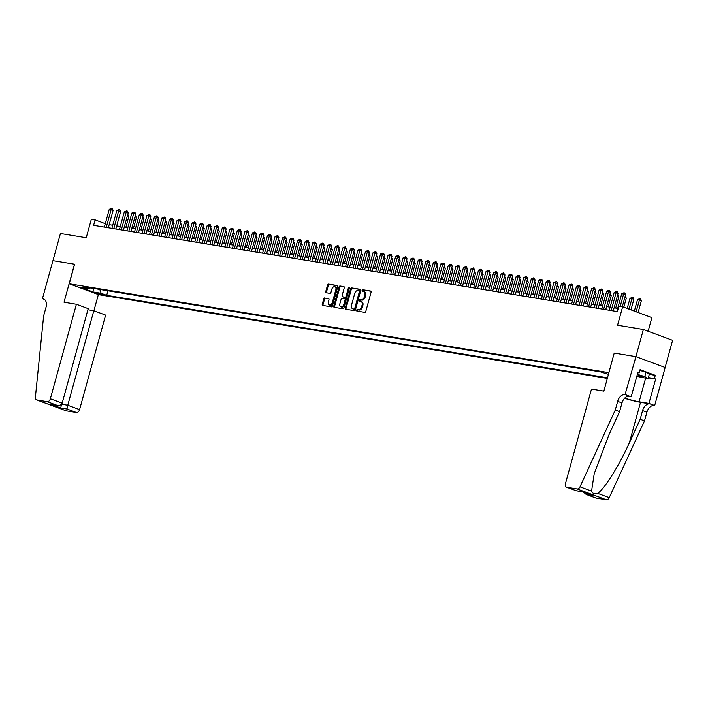 <?xml version="1.0" encoding="UTF-8"?>
<svg xmlns="http://www.w3.org/2000/svg" width="708" height="708" viewBox="0 0 708 708"><rect width="100%" height="100%" fill="white"/><g stroke="black" fill="none" stroke-linecap="round" stroke-linejoin="round"><path stroke-width="1.06" d="M356.593 310.228A0.779 0.522 -69.6 0 0 356.903 311.06L364.762 312.361A1.115 0.743 -69.6 0 0 365.797 311.414L371.081 292.218A1.115 0.743 -69.6 0 0 370.638 291.032L362.779 289.74A0.779 0.522 -69.6 0 0 362.363 291.227L363.381 291.395A3.558 2.372 -69.6 0 1 363.682 291.475A3.558 2.372 -69.6 0 1 364.806 295.201L364.372 296.802A3.558 2.372 -69.6 0 1 361.062 299.82L360.045 299.652A0.779 0.522 -69.6 0 0 359.637 301.148L360.655 301.316A3.558 2.372 -69.6 0 1 360.947 301.396A3.558 2.372 -69.6 0 1 362.08 305.113L361.638 306.714A3.558 2.372 -69.6 0 1 358.328 309.741L357.31 309.573A0.779 0.522 -69.6 0 0 356.593 310.228M360.947 301.396L361.735 301.688A3.558 2.372 -69.6 0 1 362.868 305.413L362.425 307.006A3.558 2.372 -69.6 0 1 359.124 310.033L358.106 309.865A0.779 0.522 -69.6 0 0 357.416 311.148M370.974 291.254L363.567 290.032A0.779 0.522 -69.6 0 0 362.885 291.315M363.682 291.475L364.47 291.767A3.558 2.372 -69.6 0 1 365.602 295.493L365.16 297.094A3.558 2.372 -69.6 0 1 361.85 300.112L360.832 299.944A0.779 0.522 -69.6 0 0 360.151 301.227M102.518 294.882L96.5 292.979L102.518 294.882M324.777 297.918A1.115 0.743 -69.6 0 0 323.742 298.856L322.264 304.245A1.115 0.743 -69.6 0 0 322.706 305.431L331.433 306.874A1.115 0.743 -69.6 0 0 332.468 305.927L337.76 286.731A1.115 0.743 -69.6 0 0 337.309 285.545L328.583 284.103A1.115 0.743 -69.6 0 0 327.547 285.05L325.76 291.554A1.115 0.743 -69.6 0 0 326.202 292.74L329.937 293.36A1.115 0.743 -69.6 0 0 330.972 292.413L331.857 289.191A2.974 1.982 -69.6 0 1 334.875 286.722A2.974 1.982 -69.6 0 1 335.822 289.837L332.335 302.475A2.974 1.982 -69.6 0 1 329.326 304.936A2.974 1.982 -69.6 0 1 328.379 301.82L328.963 299.714A1.115 0.743 -69.6 0 0 328.512 298.528L325.565 298.21A1.115 0.743 -69.6 0 0 324.538 299.157L323.052 304.537A1.115 0.743 -69.6 0 0 323.158 305.502M608.836 372.638L614.225 353.08L635.89 356.655L643.368 329.494L617.562 325.238L622.642 306.768L618.88 306.148L617.385 311.582L93.606 225.321L95.102 219.887L91.332 219.268L86.243 237.738L60.437 233.49L52.95 260.65L74.623 264.217L69.234 283.775L608.942 372.682M345.265 308.033A1.115 0.743 -69.6 0 0 345.716 309.219L354.442 310.662A1.115 0.743 -69.6 0 0 355.478 309.715L360.761 290.519A1.115 0.743 -69.6 0 0 360.319 289.333L351.584 287.891A1.115 0.743 -69.6 0 0 350.557 288.837L345.265 308.033L346.062 308.325A1.115 0.743 -69.6 0 0 346.159 309.299M342.938 308.768L334.211 307.325A1.115 0.743 -69.6 0 1 333.76 306.139L339.052 286.944A1.115 0.743 -69.6 0 1 340.088 285.997L343.822 286.616A1.115 0.743 -69.6 0 1 344.265 287.802L342.123 295.59A1.115 0.743 -69.6 0 0 342.566 296.776L345.044 297.183A1.115 0.743 -69.6 0 0 346.079 296.236L348.309 288.138A0.779 0.522 -69.6 0 1 349.345 288.306L343.973 307.821A1.115 0.743 -69.6 0 1 342.938 308.768M643.368 329.494L672.6 340.336L665.122 367.487M607.358 378.426L98.465 294.616L69.234 283.775M107.943 290.784L106.687 295.333L607.526 377.815M106.687 295.333L101.156 293.289L92.863 291.917L80.862 287.466L89.146 288.829L83.615 286.775L600.614 371.921L608.482 374.355M648.121 331.256L651.873 317.618L622.642 306.768M105.297 223.675L95.102 219.887M617.677 308.396L614.11 307.812M610.146 307.157L606.57 306.573M602.605 305.918L599.039 305.325M595.065 304.679L591.499 304.086M587.534 303.431L583.958 302.847M579.994 302.192L576.427 301.608M572.462 300.953L568.887 300.36M564.922 299.714L561.356 299.121M557.391 298.466L553.815 297.882M549.851 297.227L546.284 296.643M542.31 295.988L538.744 295.395M534.779 294.749L531.204 294.156M527.239 293.501L523.672 292.917M519.707 292.262L516.132 291.678M512.167 291.023L508.601 290.43M504.636 289.784L501.06 289.191M497.096 288.537L493.529 287.952M489.555 287.298L485.989 286.713M482.024 286.059L478.458 285.474M474.484 284.82L470.917 284.227M466.953 283.572L463.377 282.988M459.412 282.333L455.846 281.749M451.881 281.094L448.306 280.51M444.341 279.855L440.774 279.262M436.809 278.607L433.234 278.023M429.269 277.368L425.703 276.784M421.729 276.129L418.163 275.545M414.198 274.89L410.622 274.297M406.658 273.651L403.091 273.058M399.126 272.403L395.551 271.819M391.586 271.164L388.019 270.58M384.055 269.925L380.479 269.332M376.514 268.686L372.948 268.093M368.974 267.438L365.408 266.854M361.443 266.199L357.867 265.615M353.903 264.96L350.336 264.367M346.371 263.721L342.796 263.128M338.831 262.473L335.265 261.889M331.3 261.234L327.724 260.65M323.76 259.995L320.193 259.402M316.219 258.756L312.653 258.163M308.688 257.508L305.121 256.924M301.148 256.269L297.581 255.685M293.616 255.03L290.041 254.438M286.076 253.791L282.51 253.199M278.545 252.544L274.969 251.959M271.005 251.305L267.438 250.721M263.473 250.066L259.898 249.473M255.933 248.827L252.367 248.234M248.393 247.579L244.826 246.995M240.862 246.34L237.286 245.756M233.321 245.101L229.755 244.517M225.79 243.862L222.215 243.269M218.25 242.614L214.683 242.03M210.719 241.375L207.143 240.791M203.178 240.136L199.612 239.552M195.638 238.897L192.072 238.304M188.107 237.658L184.531 237.065M180.567 236.41L177 235.826M173.035 235.171L169.46 234.587M165.495 233.932L161.928 233.339M157.964 232.693L154.388 232.1M150.423 231.445L146.857 230.861M142.883 230.206L139.317 229.622M135.352 228.967L131.785 228.374M127.812 227.728L124.245 227.135M120.28 226.48L116.705 225.896M112.74 225.241L109.174 224.657M89.146 288.829L90.429 287.899M99.793 289.439L101.156 293.289M92.863 291.917L93.598 288.421M614.225 353.08L603.862 391.126L591.499 389.09L565.471 483.608A3.398 2.266 -69.6 0 0 566.55 487.166A3.398 2.266 -69.6 0 0 566.834 487.237L577.117 488.936A3.398 2.266 -69.6 0 0 579.994 486.812L615.279 410.038L617.668 401.348A7.921 5.292 110.4 0 1 625.04 394.613L635.926 356.655L665.157 367.505L654.679 405.525L648.953 403.401L655.661 379.063L648.307 377.86M360.655 289.554L352.38 288.191A1.115 0.743 -69.6 0 0 351.345 289.13L346.062 308.325M354.044 309.033A0.779 0.522 -69.6 0 0 354.761 308.369L359.407 291.519A0.779 0.522 -69.6 0 0 359.089 290.687L358.018 290.51A3.558 2.372 -69.6 0 0 354.708 293.537L351.54 305.051A3.558 2.372 -69.6 0 0 352.673 308.776A3.558 2.372 -69.6 0 0 352.965 308.856L354.832 309.325A0.779 0.522 -69.6 0 0 355.558 308.661L354.761 308.369M359.221 290.74L359.885 290.979A0.779 0.522 -69.6 0 1 360.195 291.811L355.558 308.661M353.186 308.936A3.558 2.372 -69.6 0 0 353.46 309.069A3.558 2.372 -69.6 0 0 353.761 309.148L352.965 308.856M354.832 309.325L353.761 309.148M344.159 286.837L340.875 286.289A1.115 0.743 -69.6 0 0 339.84 287.236L334.557 306.431A1.115 0.743 -69.6 0 0 334.654 307.405M343.176 297.006A1.115 0.743 -69.6 0 0 343.362 297.068L345.84 297.475A1.115 0.743 -69.6 0 0 346.867 296.528L349.106 288.43L348.309 288.138M349.38 287.944A0.779 0.522 -69.6 0 0 349.106 288.43M339.902 303.661A2.974 1.982 -69.6 0 0 340.84 306.776A2.974 1.982 -69.6 0 0 343.858 304.316L345.079 299.865A1.115 0.743 -69.6 0 0 344.637 298.679L342.159 298.272A1.115 0.743 -69.6 0 0 341.123 299.21L339.902 303.661M340.84 306.776L341.637 307.068A2.974 1.982 -69.6 0 0 344.646 304.608L343.858 304.316M344.814 298.741L345.424 298.971A1.115 0.743 -69.6 0 1 345.876 300.157L344.646 304.608M328.857 298.749L325.565 298.21M329.326 304.936L330.114 305.228A2.974 1.982 -69.6 0 0 333.132 302.767L332.335 302.475M334.875 286.722L335.663 287.023A2.974 1.982 -69.6 0 1 336.61 290.13L333.132 302.767M337.654 285.758L329.37 284.395A1.115 0.743 -69.6 0 0 328.335 285.342L326.547 291.846A1.115 0.743 -69.6 0 0 326.654 292.82M638.103 312.511L641.377 300.626L639.404 299.891L637.519 299.581L634.341 311.113M636.129 311.777L639.82 298.608L640.607 298.9L641.377 300.626M637.519 299.581L639.82 298.608M622.288 306.714L625.58 294.758L623.606 294.032L620.208 306.369M621.721 293.723L624.022 292.74L623.606 294.032L621.721 293.723L616.827 311.493M624.022 292.74L624.81 293.032L625.58 294.758M636.899 376.036A7.354 0.708 -164.6 0 0 638.634 376.479A7.354 0.708 -164.6 0 0 643.66 377.045A7.354 0.708 -164.6 0 0 637.271 374.682M639.846 370.408L645.97 372.231L649.289 374.302L648.094 378.647L636.811 376.373M637.359 374.373L644.776 376.576L648.094 378.647M645.97 372.231L644.776 376.576M615.279 410.038L619.597 411.649L608.783 435.19L594.251 473.581L591.552 491.104C592.525 493.556 594.561 494.308 597.667 493.37C604.269 489.272 619.235 465.404 629.359 442.819L640.182 419.278L642.572 410.587A7.921 5.292 110.4 0 1 649.944 403.852L654.679 405.525M640.182 419.278L644.501 420.888L646.9 412.198A7.921 5.292 110.4 0 1 654.272 405.463M625.04 394.613L629.368 396.214A7.921 5.292 110.4 0 0 621.996 402.958L619.597 411.649M566.834 487.237L576.268 490.741L582.525 491.768L592.879 495.609L586.622 494.582L596.056 498.087L606.349 499.777L577.117 488.936M597.667 493.37L609.225 497.662L644.501 420.888M625.456 394.683L631.182 396.807L637.881 372.47L639.147 372.939L637.82 372.718M649.28 374.346L655.289 375.337L640.05 369.682L639.147 372.939M655.289 375.337L654.396 378.594L655.661 379.063M635.926 356.655L614.332 353.097M624.721 398.117A12.735 1.221 -164.6 0 0 639.12 401.781L648.953 403.401M631.182 396.807L627.881 396.259M624.562 398.285A14.744 1.416 -164.6 0 0 640.519 402.303L649.944 403.852M609.225 497.662A3.398 2.266 110.4 0 1 606.349 499.777M596.056 498.087A3.398 2.266 110.4 0 1 595.773 498.007A3.398 2.266 110.4 0 1 595.516 497.883M648.378 377.603L654.396 378.594M576.268 490.741L566.55 487.166M592.879 495.609L591.72 495.184M586.622 494.582L583.135 492.025M76.393 304.254L50.356 398.772L62.171 403.162L88.199 308.644L76.393 304.254L64.03 302.219L74.508 264.199L52.914 260.641L42.445 298.67L44.418 299.396M87.898 309.75L93.81 310.724L105.625 315.104L79.588 409.622A3.398 2.266 110.4 0 1 76.429 412.507L66.145 410.817A3.398 2.266 110.4 0 1 65.862 410.737L36.63 399.896A3.398 2.266 -69.6 0 1 35.4 397.126L43.639 315.901L46.038 307.21A7.921 5.292 -69.6 0 0 43.515 298.909A7.921 5.292 -69.6 0 0 42.852 298.732L42.445 298.67M76.429 412.507L66.986 409.003L60.738 407.976L50.383 404.135L56.64 405.162L47.197 401.666L36.913 399.967L66.145 410.817M98.359 294.581L93.898 310.75M93.81 310.724L67.773 405.241L79.588 409.622M47.197 401.666A3.398 2.266 -69.6 0 0 50.356 398.772M66.986 409.003L67.773 405.241L61.561 404.215M60.738 407.976L61.525 404.206M50.383 404.135L56.64 405.162C59.49 405.711 61.331 405.047 62.171 403.162M630.961 309.856L633.846 299.387L631.872 298.652L629.987 298.342L627.2 308.458M628.987 309.122L632.288 297.369L633.076 297.661L633.846 299.387M629.987 298.342L632.288 297.369M623.81 307.201L626.306 298.139L624.801 297.581M625.164 296.28L626.306 298.139M615.695 308.069L618.774 296.9L617.27 296.342M617.624 295.032L618.774 296.9M608.154 306.829L611.234 295.661L609.73 295.103M610.092 293.793L611.234 295.661M613.252 310.901L618.04 293.519L616.066 292.785L611.172 310.564M614.181 292.475L616.482 291.501L616.066 292.785L614.181 292.475L609.287 310.254M616.482 291.501L617.279 291.793L618.04 293.519M605.721 309.661L610.508 292.28L608.535 291.546L603.641 309.316M606.65 291.236L608.951 290.262L608.535 291.546L606.65 291.236L601.756 309.007M608.951 290.262L609.738 290.554L610.508 292.28M598.18 308.423L602.968 291.041L600.995 290.307L596.101 308.077M599.11 289.997L601.411 289.023L600.995 290.307L599.11 289.997L594.216 307.768M601.411 289.023L602.198 289.315L602.968 291.041M590.649 307.184L595.437 289.793L593.463 289.068L588.56 306.838M591.578 288.758L593.879 287.775L593.463 289.068L591.578 288.758L586.684 306.529M593.879 287.775L594.667 288.067L595.437 289.793M600.623 305.591L603.694 294.422L602.198 293.864M602.552 292.554L603.694 294.422M583.109 305.936L587.897 288.554L585.923 287.82L581.029 305.599M584.038 287.51L586.339 286.536L585.923 287.82L584.038 287.51L579.144 305.29M586.339 286.536L587.127 286.829L587.897 288.554M593.083 304.351L596.163 293.174L594.658 292.616M595.021 291.315L596.163 293.174M575.577 304.697L580.365 287.315L578.383 286.581L573.489 304.351M576.507 286.271L578.808 285.297L578.383 286.581L576.507 286.271L571.604 304.042M578.808 285.297L579.595 285.589L580.365 287.315M585.551 303.104L588.622 291.935L587.118 291.377M587.481 290.068L588.622 291.935M568.037 303.458L572.825 286.076L570.852 285.342L565.957 303.113M568.966 285.032L571.268 284.058L570.852 285.342L568.966 285.032L564.072 302.803M571.268 284.058L572.055 284.351L572.825 286.076M578.011 301.865L581.091 290.696L579.587 290.138M579.94 288.829L581.091 290.696M560.497 302.219L565.294 284.828L563.311 284.103L558.417 301.874M561.426 283.793L563.727 282.811L563.311 284.103L561.426 283.793L556.532 301.564M563.727 282.811L564.524 283.111L565.294 284.828M570.48 300.626L573.551 289.457L572.046 288.899M572.409 287.59L573.551 289.457M552.966 300.971L557.754 283.589L555.78 282.855L550.886 300.635M553.895 282.545L556.196 281.572L555.78 282.855L553.895 282.545L549.001 300.325M556.196 281.572L556.984 281.864L557.754 283.589M562.94 299.387L566.019 288.209L564.515 287.652M564.869 286.351L566.019 288.209M545.425 299.732L550.213 282.35L548.24 281.616L543.346 299.387M546.355 281.306L548.656 280.333L548.24 281.616L546.355 281.306L541.461 299.077M548.656 280.333L549.452 280.625L550.213 282.35M555.399 298.139L558.479 286.97L556.975 286.413M557.338 285.103L558.479 286.97M537.894 298.493L542.682 281.111L540.708 280.377L535.806 298.148M538.823 280.067L541.124 279.094L540.708 280.377L538.823 280.067L533.929 297.838M541.124 279.094L541.912 279.386L542.682 281.111M547.868 296.9L550.948 285.731L549.443 285.174M549.797 283.864L550.948 285.731M530.354 297.254L535.142 279.864L533.168 279.138L528.274 296.909M531.283 278.828L533.584 277.846L533.168 279.138L531.283 278.828L526.389 296.599M533.584 277.846L535.142 279.864M540.328 295.661L543.408 284.492L541.903 283.935M542.266 282.625L543.408 284.492M522.823 296.006L527.61 278.625L525.637 277.89L520.734 295.67M523.752 277.58L526.053 276.607L525.637 277.89L523.752 277.58L518.849 295.36M526.053 276.607L526.841 276.899L527.61 278.625M532.797 294.422L535.867 283.244L534.363 282.687M534.726 281.386L535.867 283.244M515.282 294.767L520.07 277.386L518.097 276.651L513.203 294.422M516.212 276.341L518.513 275.368L518.097 276.651L516.212 276.341L511.318 294.112M518.513 275.368L519.3 275.66L520.07 277.386M525.256 293.174L528.336 282.005L526.832 281.448M527.195 280.138L528.336 282.005M507.751 293.528L512.539 276.147L510.556 275.412L505.662 293.183M508.68 275.102L510.972 274.129L510.556 275.412L508.68 275.102L503.777 292.873M510.972 274.129L511.769 274.421L512.539 276.147M517.725 291.935L520.796 280.766L519.291 280.209M519.654 278.899L520.796 280.766M500.211 292.289L504.999 274.908L503.025 274.173L498.131 291.944M501.14 273.863L503.441 272.881L503.025 274.173L501.14 273.863L496.246 291.634M503.441 272.881L504.999 274.908M510.185 290.696L513.265 279.527L511.76 278.97M512.114 277.66L513.265 279.527M492.671 291.041L497.459 273.66L495.485 272.925L490.591 290.705M493.6 272.615L495.901 271.642L495.485 272.925L493.6 272.615L488.706 290.395M495.901 271.642L496.697 271.934L497.459 273.66M502.645 289.457L505.724 278.279L504.22 277.722M504.583 276.421L505.724 278.279M485.139 289.802L489.927 272.421L487.954 271.686L483.06 289.457M486.069 271.376L488.37 270.403L487.954 271.686L486.069 271.376L481.175 289.147M488.37 270.403L489.157 270.695L489.927 272.421M495.113 288.218L498.193 277.04L496.689 276.483M497.043 275.182L498.193 277.04M477.599 288.563L482.387 271.182L480.413 270.447L475.519 288.218M478.528 270.137L480.829 269.164L480.413 270.447L478.528 270.137L473.634 287.908M480.829 269.164L481.617 269.456L482.387 271.182M487.573 286.97L490.653 275.801L489.148 275.244M489.511 273.934L490.653 275.801M470.068 287.324L474.856 269.943L472.882 269.208L467.979 286.979M470.997 268.898L473.298 267.916L472.882 269.208L470.997 268.898L466.103 286.669M473.298 267.916L474.856 269.943M480.042 285.731L483.113 274.562L481.608 274.005M481.971 272.695L483.113 274.562M462.528 286.076L467.315 268.695L465.342 267.969L460.448 285.74M463.457 267.651L465.758 266.677L465.342 267.969L463.457 267.651L458.563 285.43M465.758 266.677L466.545 266.969L467.315 268.695M472.501 284.492L475.581 273.323L474.077 272.757M474.44 271.456L475.581 273.323M454.996 284.837L459.784 267.456L457.802 266.721L452.908 284.492M455.925 266.412L458.218 265.438L457.802 266.721L455.925 266.412L451.023 284.182M458.218 265.438L459.014 265.73L459.784 267.456M464.97 283.253L468.041 272.076L466.537 271.518M466.899 270.217L468.041 272.076M447.456 283.598L452.244 266.217L450.27 265.482L445.376 283.253M448.385 265.173L450.686 264.199L450.27 265.482L448.385 265.173L443.491 282.943M450.686 264.199L451.474 264.491L452.244 266.217M457.43 282.005L460.51 270.837L459.005 270.279M459.359 268.969L460.51 270.837M439.916 282.359L444.704 264.978L442.73 264.243L437.836 282.014M440.845 263.934L443.146 262.96L442.73 264.243L440.845 263.934L435.951 281.704M443.146 262.96L443.943 263.252L444.704 264.978M449.89 280.766L452.97 269.598L451.465 269.04M451.828 267.73L452.97 269.598M442.358 279.527L445.438 268.359L443.934 267.792M444.288 266.491L445.438 268.359M434.818 278.288L437.898 267.111L436.394 266.553M436.756 265.252L437.898 267.111M432.384 281.12L437.172 263.73L435.199 263.004L430.305 280.775M433.314 262.686L435.615 261.712L435.199 263.004L433.314 262.686L428.42 280.465M435.615 261.712L436.402 262.004L437.172 263.73M424.844 279.872L429.632 262.491L427.659 261.756L422.764 279.536M425.774 261.447L428.075 260.473L427.659 261.756L425.774 261.447L420.879 279.218M428.075 260.473L428.862 260.765L429.632 262.491M417.313 278.633L422.101 261.252L420.127 260.517L415.224 278.288M418.242 260.208L420.543 259.234L420.127 260.517L418.242 260.208L413.348 277.978M420.543 259.234L421.331 259.526L422.101 261.252M427.287 277.04L430.358 265.872L428.862 265.314M429.216 264.004L430.358 265.872M409.773 277.394L414.561 260.013L412.587 259.278L407.693 277.049M410.702 258.969L413.003 257.995L412.587 259.278L410.702 258.969L405.808 276.74M413.003 257.995L413.791 258.287L414.561 260.013M419.747 275.801L422.826 264.633L421.322 264.075M421.685 262.765L422.826 264.633M402.241 276.155L407.029 258.765L405.047 258.039L400.153 275.81M403.171 257.73L405.472 256.747L405.047 258.039L403.171 257.73L398.268 275.5M405.472 256.747L406.259 257.039L407.029 258.765M412.215 274.562L415.286 263.394L413.782 262.827M414.145 261.526L415.286 263.394M394.701 274.908L399.489 257.526L397.515 256.792L392.621 274.571M395.63 256.482L397.931 255.508L397.515 256.792L395.63 256.482L390.736 274.261M397.931 255.508L398.719 255.8L399.489 257.526M404.675 273.323L407.755 262.146L406.25 261.588M406.604 260.287L407.755 262.146M387.161 273.669L391.958 256.287L389.975 255.553L385.081 273.323M388.09 255.243L390.391 254.269L389.975 255.553L388.09 255.243L383.196 273.014M390.391 254.269L391.188 254.561L391.958 256.287M397.144 272.076L400.215 260.907L398.71 260.349M399.073 259.039L400.215 260.907M379.63 272.43L384.417 255.048L382.444 254.314L377.55 272.084M380.559 254.004L382.86 253.03L382.444 254.314L380.559 254.004L375.665 271.775M382.86 253.03L383.647 253.322L384.417 255.048M389.604 270.837L392.683 259.668L391.179 259.11M391.533 257.8L392.683 259.668M372.089 271.191L376.877 253.8L374.904 253.075L370.01 270.845M373.019 252.765L375.32 251.782L374.904 253.075L373.019 252.765L368.125 270.536M375.32 251.782L376.116 252.075L376.877 253.8M382.063 269.598L385.143 258.429L383.639 257.871M384.001 256.561L385.143 258.429M364.558 269.943L369.346 252.561L367.372 251.827L362.469 269.606M365.487 251.517L367.788 250.544L367.372 251.827L365.487 251.517L360.593 269.297M367.788 250.544L368.576 250.836L369.346 252.561M374.532 268.359L377.612 257.181L376.107 256.623M376.461 255.322L377.612 257.181M357.018 268.704L361.806 251.322L359.832 250.588L354.938 268.359M357.947 250.278L360.248 249.304L359.832 250.588L357.947 250.278L353.053 268.049M360.248 249.304L361.036 249.597L361.806 251.322M366.992 267.111L370.072 255.942L368.567 255.384M368.93 254.075L370.072 255.942M349.486 267.465L354.274 250.083L352.301 249.349L347.398 267.12M350.416 249.039L352.717 248.066L352.301 249.349L350.416 249.039L345.513 266.81M352.717 248.066L353.504 248.358L354.274 250.083M359.46 265.872L362.531 254.703L361.027 254.145M361.39 252.836L362.531 254.703M341.946 266.226L346.734 248.835L344.761 248.11L339.867 265.881M342.876 247.8L345.177 246.818L344.761 248.11L342.876 247.8L337.981 265.571M345.177 246.818L346.734 248.835M351.92 264.633L355 253.464L353.496 252.906M353.858 251.597L355 253.464M334.415 264.978L339.203 247.596L337.22 246.862L332.326 264.642M335.344 246.552L337.636 245.579L337.22 246.862L335.344 246.552L330.441 264.332M337.636 245.579L338.433 245.871L339.203 247.596M344.389 263.394L347.46 252.216L345.955 251.659M346.318 250.358L347.46 252.216M326.875 263.739L331.663 246.357L329.689 245.623L324.795 263.394M327.804 245.313L330.105 244.34L329.689 245.623L327.804 245.313L322.91 263.084M330.105 244.34L330.893 244.632L331.663 246.357M336.849 262.146L339.929 250.977L338.424 250.42M338.778 249.11L339.929 250.977M319.335 262.5L324.122 245.118L322.149 244.384L317.255 262.155M320.264 244.074L322.565 243.101L322.149 244.384L320.264 244.074L315.37 261.845M322.565 243.101L323.361 243.393L324.122 245.118M329.309 260.907L332.388 249.738L330.884 249.181M331.247 247.871L332.388 249.738M311.803 261.261L316.591 243.871L314.618 243.145L309.723 260.916M312.732 242.835L315.033 241.853L314.618 243.145L312.732 242.835L307.838 260.606M315.033 241.853L316.591 243.871M321.777 259.668L324.857 248.499L323.352 247.942M323.706 246.632L324.857 248.499M304.263 260.013L309.051 242.632L307.077 241.897L302.183 259.677M305.192 241.587L307.493 240.614L307.077 241.897L305.192 241.587L300.298 259.367M307.493 240.614L308.281 240.906L309.051 242.632M314.237 258.429L317.317 247.251L315.812 246.694M316.175 245.393L317.317 247.251M296.732 258.774L301.519 241.393L299.546 240.658L294.643 258.429M297.661 240.348L299.962 239.375L299.546 240.658L297.661 240.348L292.767 258.119M299.962 239.375L300.75 239.667L301.519 241.393M306.706 257.181L309.777 246.012L308.272 245.455M308.635 244.145L309.777 246.012M289.191 257.535L293.979 240.154L292.006 239.419L287.112 257.19M290.121 239.109L292.422 238.136L292.006 239.419L290.121 239.109L285.227 256.88M292.422 238.136L293.209 238.428L293.979 240.154M299.165 255.942L302.245 244.773L300.741 244.216M301.104 242.906L302.245 244.773M281.66 256.296L286.448 238.915L284.466 238.18L279.571 255.951M282.589 237.87L284.881 236.888L284.466 238.18L282.589 237.87L277.686 255.641M284.881 236.888L285.678 237.189L286.448 238.915M291.634 254.703L294.705 243.534L293.201 242.977M293.563 241.667L294.705 243.534M274.12 255.048L278.908 237.667L276.934 236.932L272.04 254.712M275.049 236.622L277.35 235.649L276.934 236.932L275.049 236.622L270.155 254.402M277.35 235.649L278.138 235.941L278.908 237.667M284.094 253.464L287.174 242.286L285.669 241.729M286.023 240.428L287.174 242.286M266.58 253.809L271.368 236.428L269.394 235.693L264.5 253.464M267.509 235.383L269.81 234.41L269.394 235.693L267.509 235.383L262.615 253.154M269.81 234.41L270.606 234.702L271.368 236.428M276.562 252.216L279.633 241.047L278.129 240.49M278.492 239.189L279.633 241.047M259.048 252.57L263.836 235.189L261.863 234.454L256.969 252.225M259.978 234.144L262.279 233.171L261.863 234.454L259.978 234.144L255.084 251.915M262.279 233.171L263.066 233.463L263.836 235.189M269.022 250.977L272.102 239.808L270.598 239.251M270.952 237.941L272.102 239.808M251.508 251.331L256.296 233.95L254.322 233.215L249.428 250.986M252.437 232.905L254.738 231.923L254.322 233.215L252.437 232.905L247.543 250.676M254.738 231.923L256.296 233.95M261.482 249.738L264.562 238.569L263.057 238.012M263.42 236.702L264.562 238.569M243.977 250.083L248.765 232.702L246.791 231.967L241.888 249.747M244.906 231.658L247.207 230.684L246.791 231.967L244.906 231.658L240.012 249.437M247.207 230.684L247.995 230.976L248.765 232.702M253.951 248.499L257.022 237.322L255.526 236.764M255.88 235.463L257.022 237.322M236.437 248.844L241.224 231.463L239.251 230.728L234.357 248.499M237.366 230.419L239.667 229.445L239.251 230.728L237.366 230.419L232.472 248.189M239.667 229.445L240.454 229.737L241.224 231.463M246.411 247.26L249.49 236.083L247.986 235.525M248.349 234.224L249.49 236.083M228.905 247.605L233.693 230.224L231.711 229.489L226.817 247.26M229.834 229.18L232.136 228.206L231.711 229.489L229.834 229.18L224.932 246.95M232.136 228.206L232.923 228.498L233.693 230.224M238.879 246.012L241.95 234.844L240.446 234.286M240.809 232.976L241.95 234.844M221.365 246.366L226.153 228.985L224.179 228.25L219.285 246.021M222.294 227.941L224.595 226.967L224.179 228.25L222.294 227.941L217.4 245.711M224.595 226.967L225.383 227.259L226.153 228.985M231.339 244.773L234.419 233.605L232.914 233.047M233.268 231.737L234.419 233.605M213.825 245.127L218.622 227.737L216.639 227.011L211.745 244.782M214.754 226.693L217.055 225.719L216.639 227.011L214.754 226.693L209.86 244.472M217.055 225.719L217.852 226.011L218.622 227.737M223.808 243.534L226.879 232.366L225.374 231.799M225.737 230.498L226.879 232.366M206.293 243.879L211.081 226.498L209.108 225.763L204.214 243.543M207.223 225.454L209.524 224.48L209.108 225.763L207.223 225.454L202.329 243.225M209.524 224.48L210.311 224.772L211.081 226.498M216.267 242.295L219.347 231.118L217.843 230.56M218.197 229.259L219.347 231.118M198.753 242.64L203.541 225.259L201.568 224.524L196.674 242.295M199.683 224.215L201.984 223.241L201.568 224.524L199.683 224.215L194.788 241.986M201.984 223.241L202.78 223.533L203.541 225.259M208.727 241.047L211.807 229.879L210.303 229.321M210.665 228.011L211.807 229.879M191.222 241.401L196.01 224.02L194.036 223.286L189.142 241.056M192.151 222.976L194.452 222.002L194.036 223.286L192.151 222.976L187.257 240.747M194.452 222.002L195.24 222.294L196.01 224.02M201.196 239.808L204.276 228.64L202.771 228.082M203.125 226.772L204.276 228.64M183.682 240.162L188.47 222.772L186.496 222.047L181.602 239.817M184.611 221.737L186.912 220.754L186.496 222.047L184.611 221.737L179.717 239.508M186.912 220.754L187.7 221.046L188.47 222.772M193.656 238.569L196.736 227.401L195.231 226.834M195.594 225.533L196.736 227.401M176.15 238.915L180.938 221.533L178.965 220.799L174.062 238.578M177.08 220.489L179.381 219.515L178.965 220.799L177.08 220.489L172.177 238.26M179.381 219.515L180.168 219.807L180.938 221.533M186.124 237.33L189.195 226.153L187.691 225.595M188.054 224.294L189.195 226.153M168.61 237.676L173.398 220.294L171.424 219.56L166.53 237.33M169.539 219.25L171.84 218.276L171.424 219.56L169.539 219.25L164.645 237.021M171.84 218.276L172.628 218.568L173.398 220.294M178.584 236.083L181.664 224.914L180.159 224.356M180.522 223.047L181.664 224.914M161.079 236.437L165.867 219.055L163.884 218.321L158.99 236.091M162.008 218.011L164.3 217.037L163.884 218.321L162.008 218.011L157.105 235.782M164.3 217.037L165.097 217.329L165.867 219.055M171.053 234.844L174.124 223.675L172.619 223.117M172.982 221.808L174.124 223.675M153.539 235.198L158.327 217.807L156.353 217.082L151.459 234.852M154.468 216.772L156.769 215.79L156.353 217.082L154.468 216.772L149.574 234.543M156.769 215.79L157.557 216.082L158.327 217.807M163.513 233.605L166.592 222.436L165.088 221.878M165.442 220.569L166.592 222.436M145.998 233.95L150.786 216.568L148.813 215.834L143.919 233.613M146.928 215.524L149.229 214.551L148.813 215.834L146.928 215.524L142.034 233.304M149.229 214.551L150.025 214.843L150.786 216.568M155.972 232.366L159.052 221.188L157.548 220.631M157.911 219.33L159.052 221.188M138.467 232.711L143.255 215.329L141.281 214.595L136.387 232.366M139.396 214.285L141.697 213.312L141.281 214.595L139.396 214.285L134.502 232.056M141.697 213.312L142.485 213.604L143.255 215.329M148.441 231.118L151.521 219.949L150.016 219.392M150.37 218.082L151.521 219.949M130.927 231.472L135.715 214.09L133.741 213.356L128.847 231.127M131.856 213.046L134.157 212.073L133.741 213.356L131.856 213.046L126.962 230.817M134.157 212.073L134.945 212.365L135.715 214.09M140.901 229.879L143.981 218.71L142.476 218.153M142.839 216.843L143.981 218.71M123.396 230.233L128.183 212.843L126.21 212.117L121.307 229.888M124.325 211.807L126.626 210.825L126.21 212.117L124.325 211.807L119.431 229.578M126.626 210.825L127.413 211.117L128.183 212.843M133.369 228.64L136.44 217.471L134.936 216.913M135.299 215.604L136.44 217.471M115.855 228.985L120.643 211.603L118.67 210.869L113.776 228.649M116.785 210.559L119.086 209.586L118.67 210.869L116.785 210.559L111.891 228.339M119.086 209.586L119.873 209.878L120.643 211.603M125.829 227.401L128.909 216.223L127.405 215.666M127.767 214.365L128.909 216.223M108.324 227.746L113.112 210.364L111.129 209.63L106.235 227.401M109.253 209.32L111.545 208.347L111.129 209.63L109.253 209.32L104.35 227.091M111.545 208.347L112.342 208.639L113.112 210.364M359.124 310.033L358.328 309.741M362.425 307.006L361.638 306.714M362.868 305.413L362.08 305.113M360.832 299.944L360.045 299.652M361.85 300.112L361.062 299.82M365.16 297.094L364.372 296.802M365.602 295.493L364.806 295.201M363.567 290.032L362.779 289.74M358.106 309.865L357.31 309.573M351.345 289.13L350.557 288.837M352.38 288.191L351.584 287.891M360.195 291.811L359.407 291.519M334.557 306.431L333.76 306.139M339.84 287.236L339.052 286.944M340.875 286.289L340.088 285.997M343.362 297.068L342.566 296.776M345.84 297.475L345.044 297.183M346.867 296.528L346.079 296.236M345.876 300.157L345.079 299.865M336.61 290.13L335.822 289.837M326.547 291.846L325.76 291.554M328.335 285.342L327.547 285.05M329.37 284.395L328.583 284.103M323.052 304.537L322.264 304.245M324.538 299.157L323.742 298.856M642.572 410.587L646.9 412.198M621.996 402.958L617.668 401.348M579.994 486.812L591.552 491.104M629.359 442.819L640.519 402.303M645.607 378.24L639.12 401.781M44.135 299.21L42.852 298.732M359.947 290.997L359.16 290.705M353.46 309.069L352.673 308.776M343.265 297.041L342.477 296.749M345.522 298.997L344.725 298.705M592.286 495.423L582.551 491.812L576.294 490.777M586.029 494.396L595.773 498.007"/></g></svg>
